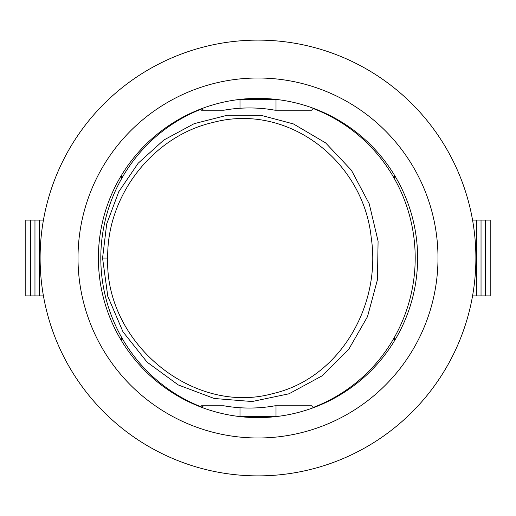 <?xml version="1.0" encoding="UTF-8"?>
<svg xmlns="http://www.w3.org/2000/svg" width="516" height="516" viewBox="0 0 516 516"><rect width="100%" height="100%" fill="white"/><g stroke="black" fill="none" stroke-linecap="round" stroke-linejoin="round"><path stroke-width="0.77" d="M275.505 416.664L240.495 416.664M240.495 99.336L275.505 99.336M43.434 295.894L25.8 295.894L25.8 220.106L43.434 220.106M39.545 220.106L39.545 295.894M34.965 220.106L34.965 295.894M30.38 220.106L30.38 295.894M121.589 340.889L121.589 337.322M121.589 178.678L121.589 175.111M417.625 258A159.625 159.625 0 0 1 178.188 396.236A159.625 159.625 0 0 1 178.188 119.764A159.625 159.625 0 0 1 417.625 258M472.566 295.894L490.2 295.894L490.2 220.106L472.566 220.106M476.455 220.106L476.455 295.894M481.035 220.106L481.035 295.894M485.62 220.106L485.62 295.894M394.411 340.889L394.411 337.322M394.411 178.678L394.411 175.111M475.881 258A217.881 217.881 0 0 0 149.06 69.305A217.881 217.881 0 0 0 149.06 446.695A217.881 217.881 0 0 0 475.881 258M437.994 258A179.994 179.994 0 0 1 168.003 413.877A179.994 179.994 0 0 1 168.003 102.123A179.994 179.994 0 0 1 437.994 258M102.568 258.084L107.786 296.281L122.982 331.807L147.079 362.135L178.297 384.955L214.243 398.487L252.13 401.532L289.018 393.785L321.965 375.919L348.603 349.545L367.495 316.676L377.46 279.678L378.086 241.159L369.224 203.775L351.396 170.222L325.635 142.906L293.404 123.924L261.057 115.332L227.253 115.242L194.132 123.685L163.785 140.055L138.178 163.217L118.783 191.72L106.696 223.95L102.568 258.084L107.709 258.077C106.612 195.816 152.749 136.089 213.192 122.421C287.767 102.452 363.303 160.992 371.197 237.502C381.659 306.014 339.102 378.525 272.906 393.573C193.074 415.954 104.593 342.676 107.709 258.077M202.956 405.782L202.956 407.517L201.504 405.782L223.86 405.782A150.046 147.769 -90 0 0 275.028 405.782L311.593 405.782L313.044 407.517A159.625 157.199 90 0 0 415.199 258.31A159.625 157.199 90 0 0 313.612 108.695A159.625 157.199 90 0 0 313.044 108.483L311.593 110.218L275.028 110.218A150.046 147.769 -90 0 0 223.86 110.218L201.504 110.218L202.956 108.483L202.956 110.218M202.956 407.517A159.625 157.199 90 0 1 100.801 258A159.625 157.199 90 0 1 202.956 108.483M275.028 405.782L275.725 405.782M276.002 99.394L276.002 110.218L275.028 110.218M276.002 416.606L276.002 405.782M239.998 416.606L239.998 407.743M239.998 108.257L239.998 99.394"/></g></svg>
